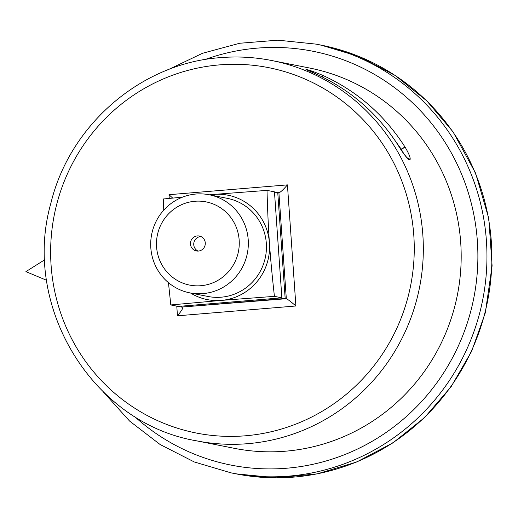 <?xml version="1.0" encoding="UTF-8"?>
<svg xmlns="http://www.w3.org/2000/svg" width="518" height="518" viewBox="0 0 518 518"><rect width="100%" height="100%" fill="white"/><g stroke="black" fill="none" stroke-linecap="round" stroke-linejoin="round"><path stroke-width="0.78" d="M398.815 146.231A3.801 0.512 147.8 0 0 398.724 146.193C402.92 152.939 406.261 157.394 408.747 159.55L409.991 159.797C410.768 158.294 409.214 154.189 405.309 147.494A3.801 0.647 148.2 0 0 401.32 149.339L403.645 153.477M408.747 159.55A3.801 3.542 -55.3 0 0 407.634 158.243C407.057 157.466 408.579 159.958 403.464 153.231L398.666 146.005A3.801 0.583 147.9 0 0 398.666 146.005A3.801 0.583 147.9 0 0 398.582 145.953L398.724 146.193M322.215 76.891A3.801 0.751 -65.7 0 1 323.4 75.66C316.097 72.546 310.677 70.539 307.155 69.639L316.822 74.352A3.801 0.881 -65.6 0 1 316.861 74.365A3.801 0.881 -65.6 0 1 316.899 74.391M322.403 76.981A3.801 0.816 -65.6 0 1 323.64 75.77L323.4 75.66M387.814 130.491L401.217 149.165L403.328 153.037M405.309 147.494L405.16 147.261A3.801 0.583 147.9 0 0 401.217 149.165A3.801 0.583 -32.1 0 1 400.848 149.404M196.387 440.799L234.253 448.31A193.836 189.051 -78.8 0 0 457.394 294.949A193.836 189.051 -78.8 0 0 309.66 68.039L271.801 60.535C254.85 57.181 237.749 56.216 220.5 57.634C141.44 63.028 69.775 124.637 50.848 203.347C21.406 306.753 92.761 423.303 196.387 440.799A193.836 189.051 -78.8 0 0 422.85 235.01A193.836 189.051 -78.8 0 0 271.801 60.535M198.077 251.081A7.602 7.414 101.2 0 1 200.958 236.551M205.277 242.877A7.602 7.414 101.2 0 1 196.393 250.945A7.602 7.414 101.2 0 1 190.469 244.101A7.602 7.414 101.2 0 1 199.352 236.033A7.602 7.414 101.2 0 1 205.277 242.877M190.514 293.007A53.212 51.897 -78.8 0 0 221.341 300.395A53.212 51.897 -78.8 0 0 269.502 243.933C270.577 259.117 272.215 276.593 274.423 296.348L221.341 300.395L170.798 304.947L178.244 306.423L281.87 297.824L274.462 191.854L267.016 190.378C267.547 209.803 268.337 227.111 269.386 242.288A53.212 51.897 -78.8 0 0 213.928 194.418L267.016 190.378M274.527 192.774L277.752 192.508L285.165 298.478L181.533 307.077L181.468 306.151M277.752 192.508L278.904 192.735L286.318 298.711L285.165 298.478M163.74 210.179L163.384 198.97L182.44 197.183M209.408 194.8L213.928 194.418A53.212 51.897 -78.8 0 0 209.958 194.904M170.798 304.947L168.454 282.66M182.686 307.303L182.88 307.562C182.705 308.883 180.899 311.635 177.46 315.812L295.895 305.989C290.986 301.754 287.794 299.326 286.318 298.711L181.533 307.077M269.502 243.933L269.386 242.288M281.87 297.824L274.423 296.348M209.246 194.768L227.357 198.355A50.006 48.77 101.2 0 1 266.323 243.369A50.006 48.77 101.2 0 1 207.899 296.458L189.795 292.864A50.006 48.77 -78.8 0 0 248.213 239.776A50.006 48.77 -78.8 0 0 209.246 194.768A50.006 48.77 -78.8 0 0 150.822 247.857A50.006 48.77 -78.8 0 0 189.795 292.864M278.904 192.735L279.021 192.741C280.562 192.21 283.365 189.594 287.425 184.881L168.991 194.697L172.688 198.09M156.578 246.918A42.405 41.356 101.2 0 1 215.961 205.206A42.405 41.356 101.2 0 1 221.076 278.347A42.405 41.356 101.2 0 1 156.578 246.918M409.991 159.797A3.801 3.743 -134.2 0 0 407.219 157.886M307.155 69.639A3.801 3.497 105.1 0 1 308.624 70.72M305.957 69.399A3.801 3.794 68.6 0 1 307.044 70.001M317.055 74.462C351.036 90.19 378.211 114.018 398.582 145.953M405.16 147.261C384.796 115.326 357.621 91.498 323.64 75.77M295.895 305.989L287.425 184.881M168.991 194.697L169.25 198.413M176.78 306.132L177.46 315.812M413.798 235.301A186.234 181.637 101.2 0 1 245.415 435.793A186.234 181.637 101.2 0 1 51.094 265.378A186.234 181.637 101.2 0 1 219.477 64.886A186.234 181.637 101.2 0 1 413.798 235.301M204.798 59.615A210.936 205.737 101.2 0 1 473.711 213.973A210.936 205.737 101.2 0 1 286.642 468.227A210.936 205.737 101.2 0 1 134.11 416.084M103.691 392.34L129.578 421.05L160.114 444.515L194.321 461.978L231.093 472.869A218.538 213.151 -78.8 0 0 288.817 476.126A218.538 213.151 -78.8 0 0 486.415 240.851A218.538 213.151 -78.8 0 0 316.109 44.134L277.965 40.171L239.685 43.253L202.506 53.289L167.625 69.949M316.109 44.134L321.05 45.111A218.538 213.151 101.2 0 1 491.349 241.828A218.538 213.151 101.2 0 1 236.027 473.847L231.093 472.869M306.915 69.956L317.094 74.475M321.05 45.111L359.609 56.721L395.279 75.531L426.793 100.868L453.036 131.831L475.582 173.148L488.811 218.538L492.1 265.844L485.301 312.853L471.607 351.359L451.159 386.648L424.656 417.495L393.026 442.819L356.617 462.024L317.353 473.84L276.657 477.829L236.027 473.847M44.813 259.725L25.9 271.633L46.652 280.296"/></g></svg>
